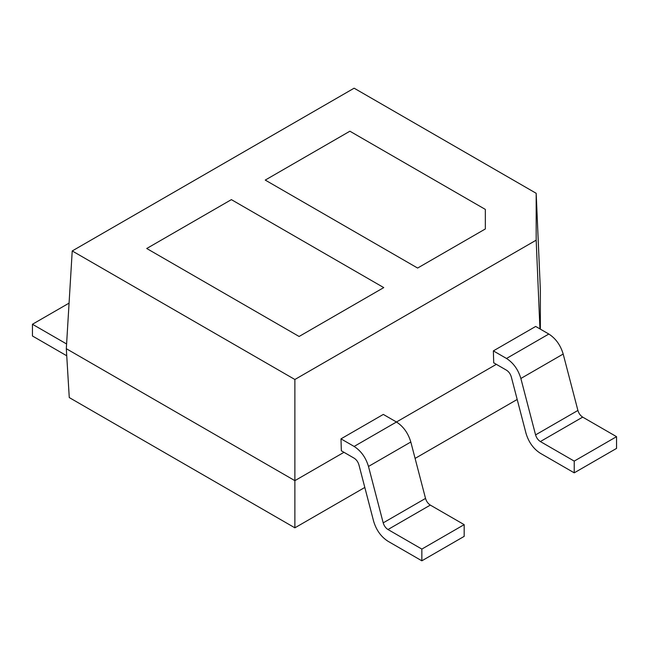 <?xml version="1.0" encoding="UTF-8"?>
<svg xmlns="http://www.w3.org/2000/svg" width="649" height="649" viewBox="0 0 649 649"><rect width="100%" height="100%" fill="white"/><g stroke="black" fill="none" stroke-linecap="round" stroke-linejoin="round"><path stroke-width="0.97" d="M340.985 438.854L341.342 450.787L340.985 438.854L383.316 414.419L340.985 438.854L354.127 446.447C361.031 450.877 365.817 457.545 368.486 466.453L383.202 522.859C384.094 525.828 385.684 528.051 387.988 529.527L421.85 549.078L464.173 524.643L430.311 505.092L387.988 529.527L430.311 505.092C428.016 503.616 426.417 501.393 425.525 498.424L383.202 522.859L425.525 498.424L410.817 442.01L368.486 466.453L410.817 442.01C408.148 433.102 403.362 426.434 396.458 422.004L496.347 364.332L354.127 446.447L396.458 422.004L383.316 414.419L396.458 422.004C403.362 426.434 408.148 433.102 410.817 442.01L425.525 498.424C426.417 501.393 428.016 503.616 430.311 505.092L464.173 524.643L464.173 536.374L421.85 560.809L387.988 541.258C381.085 536.828 376.298 530.16 373.629 521.252L358.913 464.838C358.029 461.869 356.431 459.646 354.127 458.17L341.342 450.787L354.127 458.17C356.431 459.646 358.029 461.869 358.913 464.838L373.629 521.252C376.298 530.16 381.085 536.828 387.988 541.258L421.85 560.809L421.85 549.078L387.988 529.527C385.684 528.051 384.094 525.828 383.202 522.859L368.486 466.453C365.817 457.545 361.031 450.877 354.127 446.447L340.985 438.854M535.685 326.447L493.362 350.882L493.719 362.815L493.362 350.882L535.685 326.447L548.827 334.032C555.731 338.462 560.517 345.13 563.186 354.038L577.902 410.452C578.794 413.421 580.384 415.644 582.688 417.12L616.55 436.672L574.227 461.106L574.227 472.837L616.55 448.402L616.55 436.672L616.55 448.402L574.227 472.837L574.227 461.106L540.366 441.555C538.062 440.079 536.463 437.856 535.579 434.887L520.863 378.481C518.194 369.573 513.408 362.905 506.504 358.467L493.362 350.882L506.504 358.467L548.827 334.032L535.685 326.447M485.338 228.959L485.338 209.408L349.892 131.212L265.246 180.081L417.615 268.053L485.338 228.959L417.615 268.053L265.246 180.081L349.892 131.212L485.338 209.408L485.338 228.959L417.615 268.053L265.246 180.081L349.892 131.212L485.338 209.408L485.338 228.959L485.338 209.408L349.892 131.212L265.246 180.081L417.615 268.053L485.338 228.959M231.385 199.632L146.731 248.502L299.108 336.474L383.754 287.604L231.385 199.632L383.754 287.604L299.108 336.474L146.731 248.502L231.385 199.632L383.754 287.604L299.108 336.474L146.731 248.502L231.385 199.632L146.731 248.502L299.108 336.474L383.754 287.604L231.385 199.632M540.366 290.046L540.366 329.148L540.366 290.046L536.179 193.297L540.366 290.046M517.188 399.468L415.092 458.413L517.188 399.468M364.811 487.448L294.873 527.824L69.265 397.569L294.873 527.824L294.873 480.658L66.312 348.7L69.265 397.569L66.312 348.7L294.873 480.658L294.873 379.495L72.226 250.952L66.312 348.7L72.226 250.952L294.873 379.495L536.179 240.171L536.179 193.297L354.127 88.191L536.179 193.297L536.179 240.171L539.936 328.905L536.179 240.171L294.873 379.495L294.873 527.824L364.811 487.448M354.127 88.191L72.226 250.952L354.127 88.191M343.97 452.304L294.873 480.658L343.97 452.304M66.742 355.782L32.45 335.987L66.742 355.782M69.07 303.124L32.45 324.257L66.312 343.808L32.45 324.257L32.45 335.987L32.45 324.257L69.07 303.124M464.173 524.643L421.85 549.078L421.85 560.809L464.173 536.374L464.173 524.643M493.719 362.815L506.504 370.198C508.808 371.674 510.398 373.897 511.29 376.866L525.998 433.281C528.667 442.188 533.454 448.857 540.366 453.286L574.227 472.837L540.366 453.286C533.454 448.857 528.667 442.188 525.998 433.281L511.29 376.866C510.398 373.897 508.808 371.674 506.504 370.198L493.719 362.815M520.863 378.481L563.186 354.038C560.517 345.13 555.731 338.462 548.827 334.032L506.504 358.467C513.408 362.905 518.194 369.573 520.863 378.481L535.579 434.887L577.902 410.452L563.186 354.038L520.863 378.481M540.366 441.555L582.688 417.12C580.384 415.644 578.794 413.421 577.902 410.452L535.579 434.887C536.463 437.856 538.062 440.079 540.366 441.555L574.227 461.106L616.55 436.672L582.688 417.12L540.366 441.555"/></g></svg>
